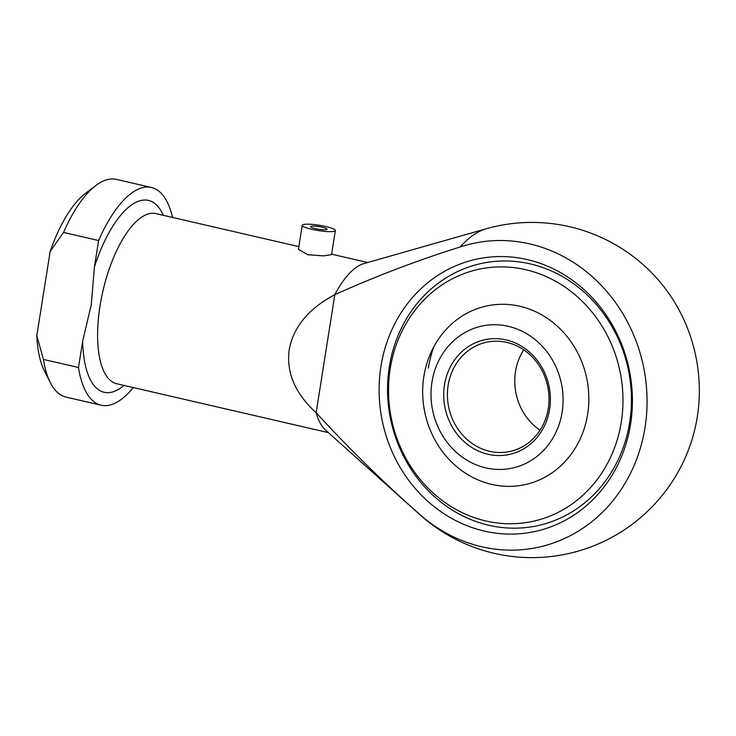 <?xml version="1.0" encoding="UTF-8"?>
<svg xmlns="http://www.w3.org/2000/svg" width="736" height="736" viewBox="0 0 736 736"><rect width="100%" height="100%" fill="white"/><g stroke="black" fill="none" stroke-linecap="round" stroke-linejoin="round"><path stroke-width="1.1" d="M417.928 512.799A150.135 58.88 -77 0 0 419.952 514.768L325.367 429.898A87.299 34.233 -77 0 1 316.14 412.74C348.533 448.049 382.462 481.399 417.928 512.799A155.379 140.705 -101.5 0 0 645.021 427.496A155.379 140.705 -101.5 0 0 460.028 247.011C417.487 260.378 375.756 276.258 334.843 294.648L316.14 412.74C295.118 393.539 286.148 372.536 289.22 349.729C293.351 327.042 308.559 308.678 334.843 294.648A87.299 34.233 -77 0 1 363.759 263.635L485.99 228.832A150.135 58.88 -77 0 0 460.028 247.011M389.316 366.813A134.081 121.422 78.5 0 1 530.196 263.884A134.081 121.422 78.5 0 1 629.676 422.326A134.081 121.422 78.5 0 1 488.796 525.265A134.081 121.422 78.5 0 1 389.316 366.813M380.935 366.5A139.27 126.114 78.5 0 1 527.261 259.587A139.27 126.114 78.5 0 1 630.586 424.157A139.27 126.114 78.5 0 1 484.26 531.07A139.27 126.114 78.5 0 1 380.935 366.5M390.227 368.644A128.901 116.73 78.5 0 1 525.66 269.689A128.901 116.73 78.5 0 1 621.294 422.013A128.901 116.73 78.5 0 1 485.861 520.968A128.901 116.73 78.5 0 1 390.227 368.644M428.352 368.129A110.336 99.912 78.5 0 1 434.01 346.408M587.65 414.239A91.365 82.736 -101.5 0 0 519.864 306.277A91.365 82.736 -101.5 0 0 423.872 376.418A91.365 82.736 -101.5 0 0 491.657 484.38A91.365 82.736 -101.5 0 0 587.65 414.239M485.99 228.832A167.606 167.606 0 0 1 661.517 283.783A155.379 140.705 78.5 0 1 692.714 437.23M322.285 227.212A8.381 1.352 -171 0 1 327.078 229.227A8.381 1.352 -171 0 1 315.312 228.629A8.381 1.352 -171 0 1 310.518 226.605A8.381 1.352 -171 0 1 322.285 227.212M151.432 187.478A111.734 43.82 -77 0 0 98.596 240.516L94.429 266.846L91.282 304.64L82.662 341.173L78.485 367.503L43.433 359.407L36.8 335.763L50.158 251.445A100.565 39.44 -77 0 1 85.302 193.531L95.772 185.573A111.734 43.82 -77 0 1 116.38 179.382L151.432 187.478A111.734 43.82 -77 0 1 172.583 217.451M302.248 225.299L298.43 249.366L307.804 254.739L323.674 255.898L331.54 254.61L335.349 230.543A16.762 2.705 -171 0 1 311.834 229.328A16.762 2.705 -171 0 1 302.248 225.299A16.762 2.705 -171 0 1 325.763 226.504A16.762 2.705 -171 0 1 335.349 230.543M133.299 387.559A111.734 43.82 -77 0 1 101.145 405.223L66.093 397.127A111.734 43.82 -77 0 1 50.287 382.536L44.362 370.797A100.565 39.44 -77 0 1 36.8 335.763M50.158 251.445L63.544 232.42A111.734 43.82 -77 0 1 95.772 185.573M98.596 240.516L63.544 232.42M101.145 405.223A111.734 43.82 -77 0 1 78.485 367.503M50.287 382.536A111.734 43.82 -77 0 1 43.433 359.407M448.141 385.296A55.872 50.591 78.5 0 1 487.103 342.111A55.872 50.591 78.5 0 1 548.283 408.425A55.872 50.591 78.5 0 1 509.321 451.61A55.872 50.591 78.5 0 1 448.141 385.296M444.47 384.956A58.659 53.121 78.5 0 1 506.11 339.922A58.659 53.121 78.5 0 1 549.626 409.244A58.659 53.121 78.5 0 1 487.996 454.278A58.659 53.121 78.5 0 1 444.47 384.956M431.958 382.058A72.625 65.771 78.5 0 1 508.263 326.306A72.625 65.771 78.5 0 1 562.148 412.132A72.625 65.771 78.5 0 1 485.843 467.884A72.625 65.771 78.5 0 1 431.958 382.058M540.04 430.21A55.872 50.591 78.5 0 1 515.494 371.634A55.872 50.591 78.5 0 1 523.738 349.839M328.412 432.63L116.656 383.723A87.299 34.233 -77 0 1 100.013 306.029A87.299 34.233 -77 0 1 155.949 213.606L298.862 246.615M94.429 266.846A98.468 38.622 -77 0 1 163.337 215.317M124.053 385.425A98.468 38.622 -77 0 1 82.662 341.173M419.952 514.768A167.606 167.606 0 0 0 692.732 437.166M367.696 262.513L331.605 254.178"/></g></svg>
